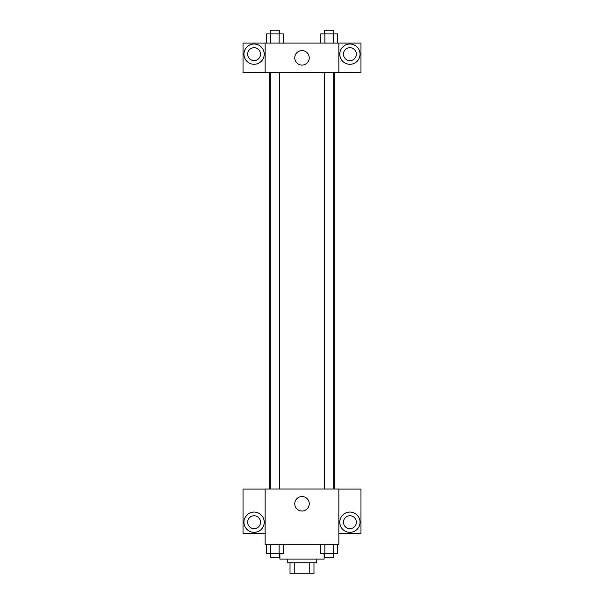 <?xml version="1.0" encoding="UTF-8"?>
<svg xmlns="http://www.w3.org/2000/svg" width="604" height="604" viewBox="0 0 604 604"><rect width="100%" height="100%" fill="white"/><g stroke="black" fill="none" stroke-linecap="round" stroke-linejoin="round"><path stroke-width="0.91" d="M309.754 562.747L309.754 573.8L290.026 573.8L290.026 562.747M309.754 573.8L313.974 573.8L313.974 562.747L313.974 573.8M316.745 559.055L316.745 562.747L287.255 562.747L287.255 559.055M294.246 562.747L294.246 573.8M279.886 553.528L279.886 559.055L324.114 559.055L324.114 553.528M338.852 544.317L265.148 544.317L265.148 489.036L338.852 489.036L338.852 544.317M254.088 532.335A10.132 10.132 0 0 1 245.315 517.137A10.132 10.132 0 0 1 262.868 517.137A10.132 10.132 0 0 1 254.088 532.335M265.148 533.264L243.034 533.264L243.034 489.097L265.148 489.097M247.64 522.203A6.448 6.448 0 0 1 254.088 515.756A6.448 6.448 0 0 1 260.535 522.203A6.448 6.448 0 0 1 254.088 528.651A6.448 6.448 0 0 1 247.64 522.203M302 511.022A7.248 7.248 0 0 1 295.726 500.15A7.248 7.248 0 0 1 308.274 500.15A7.248 7.248 0 0 1 302 511.022M349.912 532.335A10.132 10.132 0 0 1 341.132 517.137A10.132 10.132 0 0 1 358.685 517.137A10.132 10.132 0 0 1 349.912 532.335M338.852 533.264L360.966 533.264L360.966 489.097L338.852 489.097M343.465 522.203A6.448 6.448 0 0 1 349.912 515.756A6.448 6.448 0 0 1 356.36 522.203A6.448 6.448 0 0 1 349.912 528.651A6.448 6.448 0 0 1 343.465 522.203M334.284 72.586L334.284 489.036M324.522 489.036L324.522 72.586M279.478 72.586L279.478 489.036M338.852 72.586L360.966 72.639L360.966 43.095L338.852 43.095L338.852 72.586L265.148 72.639L243.034 72.639L243.034 43.095L265.148 43.095L265.148 72.586M260.535 54.156A6.448 6.448 0 0 1 254.088 60.604A6.448 6.448 0 0 1 247.64 54.156A6.448 6.448 0 0 1 254.088 47.708A6.448 6.448 0 0 1 260.535 54.156M254.088 64.288A10.132 10.132 0 0 1 245.315 49.09A10.132 10.132 0 0 1 262.868 49.09A10.132 10.132 0 0 1 254.088 64.288M356.36 54.156A6.448 6.448 0 0 1 346.688 59.743A6.448 6.448 0 0 1 346.688 48.569A6.448 6.448 0 0 1 356.36 54.156M349.912 64.288A10.132 10.132 0 0 1 341.132 49.09A10.132 10.132 0 0 1 358.685 49.09A10.132 10.132 0 0 1 349.912 64.288M338.852 43.095L265.148 43.095M294.752 57.841A7.248 7.248 0 0 1 305.624 51.566A7.248 7.248 0 0 1 305.624 64.115A7.248 7.248 0 0 1 294.752 57.841M337.636 43.095L337.636 33.884L320.611 33.884L320.611 43.095M333.378 33.884L333.378 43.095M324.869 33.884L324.869 43.095M324.522 33.884L324.522 30.2L333.733 30.2L333.733 33.884M283.389 43.095L283.389 33.884L266.364 33.884L266.364 43.095M279.131 33.884L279.131 43.095M270.622 33.884L270.622 43.095M270.267 33.884L270.267 30.2L279.478 30.2L279.478 33.884M337.636 544.317L337.636 553.528L320.611 553.528L320.611 544.317M333.378 544.317L333.378 553.528M324.869 544.317L324.869 553.528M333.733 553.528L333.733 557.213L324.522 557.213L324.522 553.528M283.389 544.317L283.389 553.528L266.364 553.528L266.364 544.317M279.131 544.317L279.131 553.528M270.622 544.317L270.622 553.528M279.478 553.528L279.478 557.213L270.267 557.213L270.267 553.528M269.716 72.586L269.716 489.036M333.733 489.036L333.733 72.586M270.267 72.586L270.267 489.036"/></g></svg>

